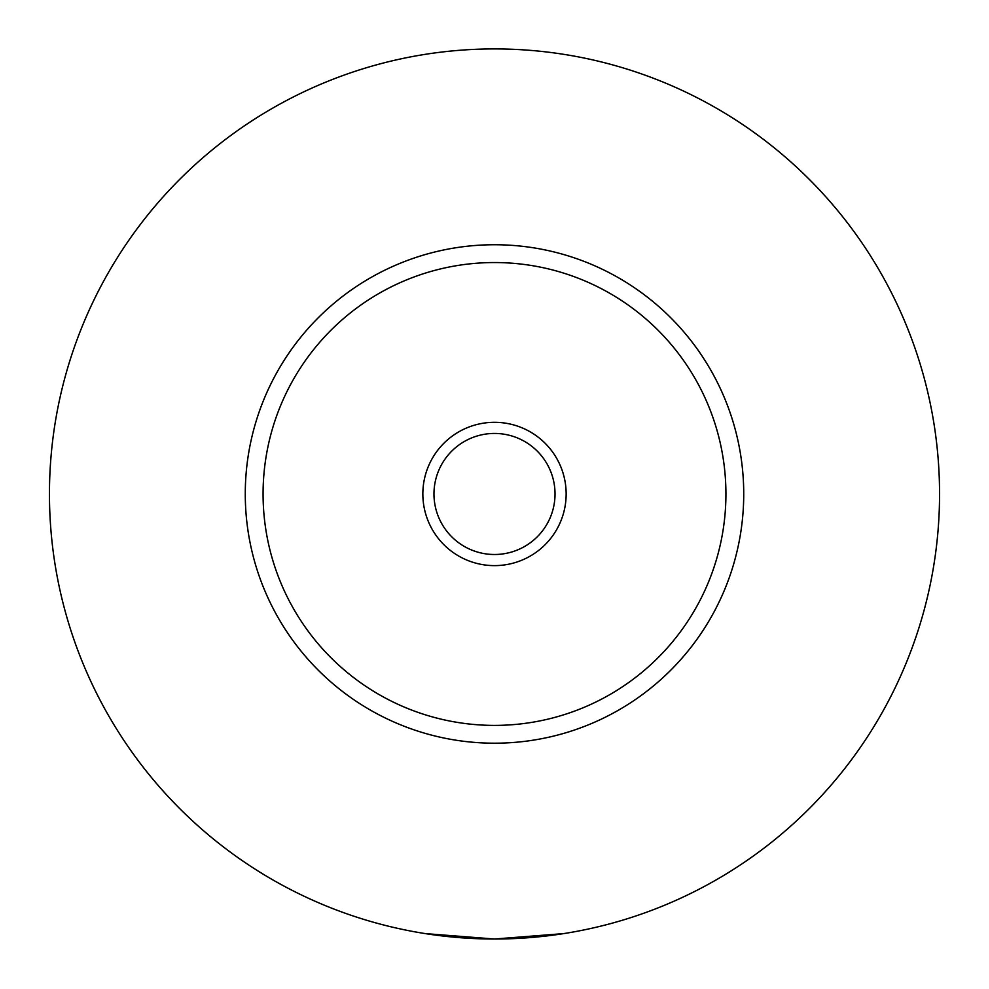 <?xml version="1.0" encoding="UTF-8"?>
<svg xmlns="http://www.w3.org/2000/svg" width="989" height="989" viewBox="0 0 989 989"><rect width="100%" height="100%" fill="white"/><g stroke="black" fill="none" stroke-linecap="round" stroke-linejoin="round"><path stroke-width="1.48" d="M425.27 933.604L494.5 939.018L563.73 933.604M592.411 928.115L585.711 929.573M403.289 929.573L396.589 928.115M566.153 493.968A71.653 71.653 0 0 0 494.5 422.315A71.653 71.653 0 0 0 422.847 493.968A71.653 71.653 0 0 0 494.5 565.621A71.653 71.653 0 0 0 566.153 493.968M433.973 493.968A60.527 60.527 0 0 0 494.5 554.495A60.527 60.527 0 0 0 555.027 493.968A60.527 60.527 0 0 0 494.5 433.442A60.527 60.527 0 0 0 433.973 493.968M743.728 493.968A249.228 249.228 0 0 1 494.5 743.196A249.228 249.228 0 0 1 245.272 493.968A249.228 249.228 0 0 1 494.5 244.74A249.228 249.228 0 0 1 743.728 493.968M939.55 493.968A445.05 445.05 0 0 1 494.5 939.018A445.05 445.05 0 0 1 49.45 493.968A445.05 445.05 0 0 1 494.5 48.918A445.05 445.05 0 0 1 939.55 493.968M725.926 493.968A231.426 231.426 0 0 0 494.5 262.542A231.426 231.426 0 0 0 263.074 493.968A231.426 231.426 0 0 0 494.5 725.394A231.426 231.426 0 0 0 725.926 493.968"/></g></svg>
